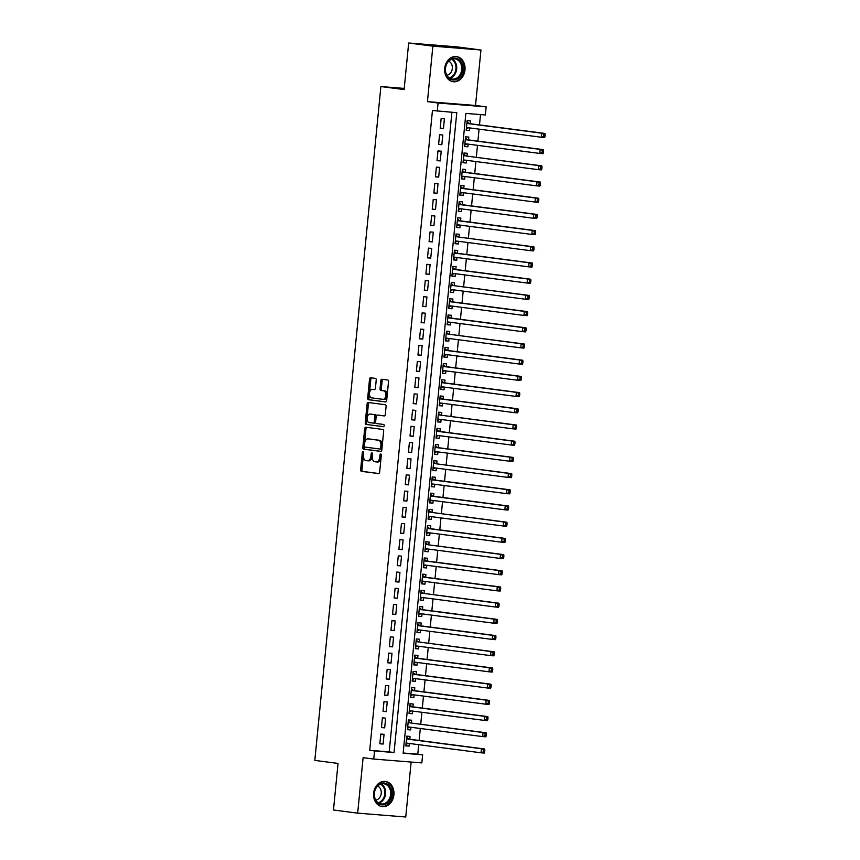 <?xml version="1.0" encoding="UTF-8"?>
<svg xmlns="http://www.w3.org/2000/svg" width="860" height="860" viewBox="0 0 860 860"><rect width="100%" height="100%" fill="white"/><g stroke="black" fill="none" stroke-linecap="round" stroke-linejoin="round"><path stroke-width="1.29" d="M363.081 451.704A1.118 0.666 -85.4 0 0 362.307 452.736L360.652 469.625A1.602 0.957 -85.4 0 0 361.447 471.344L378.55 473.57A1.602 0.957 -85.4 0 0 378.583 473.57A1.602 0.957 -85.4 0 0 379.658 472.097L381.313 455.209A1.118 0.666 -85.4 0 0 379.98 455.037L379.765 457.219A5.117 3.064 -85.4 0 1 376.315 461.917A5.117 3.064 -85.4 0 1 376.228 461.906L374.799 461.723A5.117 3.064 -85.4 0 1 372.262 456.241L372.477 454.058A1.118 0.666 -85.4 0 0 371.144 453.887L370.929 456.069A5.117 3.064 -85.4 0 1 367.489 460.767A5.117 3.064 -85.4 0 1 367.392 460.756L365.973 460.573A5.117 3.064 -85.4 0 1 363.425 455.09L363.64 452.908A1.118 0.666 -85.4 0 0 363.081 451.704M363.651 452.607A1.118 0.666 -85.4 0 0 363.608 452.833L361.952 469.732A1.602 0.957 -85.4 0 0 362.748 471.441L378.819 473.537M381.313 454.908A1.118 0.666 -85.4 0 0 381.281 455.133L381.066 457.327L379.765 457.219M372.488 453.757A1.118 0.666 -85.4 0 0 372.444 453.983L372.229 456.176L370.929 456.069M444.717 68.327A12.696 10.159 97.4 0 0 453.209 81.732A12.696 10.159 97.4 0 0 464.981 69.95A12.696 10.159 97.4 0 0 456.488 56.545A12.696 10.159 97.4 0 0 444.717 68.327M373.638 793.199A12.696 10.159 97.4 0 0 382.13 806.605A12.696 10.159 97.4 0 0 393.912 794.823A12.696 10.159 97.4 0 0 385.409 781.428A12.696 10.159 97.4 0 0 373.638 793.199M376.218 380.109A1.602 0.957 -85.4 0 0 375.422 378.389L370.628 377.766A1.602 0.957 -85.4 0 0 370.596 377.766A1.602 0.957 -85.4 0 0 369.52 379.238L367.682 397.997A1.602 0.957 -85.4 0 0 368.478 399.706L385.57 401.942A1.602 0.957 -85.4 0 0 385.602 401.942A1.602 0.957 -85.4 0 0 386.677 400.47L388.516 381.711A1.602 0.957 -85.4 0 0 387.72 379.991L381.926 379.238A1.602 0.957 -85.4 0 0 381.904 379.238A1.602 0.957 -85.4 0 0 380.819 380.711L380.034 388.741A1.602 0.957 -85.4 0 0 380.829 390.451L383.7 390.827A4.279 2.558 -85.4 0 1 385.839 395.342A4.279 2.558 -85.4 0 1 382.947 399.341A4.279 2.558 -85.4 0 1 382.872 399.33L371.617 397.868A4.279 2.558 -85.4 0 1 369.477 393.342A4.279 2.558 -85.4 0 1 372.369 389.354A4.279 2.558 -85.4 0 1 372.444 389.354L374.326 389.601A1.602 0.957 -85.4 0 0 374.347 389.601A1.602 0.957 -85.4 0 0 375.433 388.139L376.218 380.109M437.288 111.112L438.084 103.017L486.158 106.866L485.362 114.971L465.873 113.402L403.136 753.242L422.625 754.811L421.841 762.906L373.756 759.058L374.551 750.952L394.041 752.521L456.778 112.681L432.451 110.489L369.714 750.328L374.551 750.952M373.756 759.058L363.113 757.671L357.674 813.151L333.476 810.002L338.034 763.422L314.814 760.401L380.883 86.548L404.114 89.569L408.672 43L432.87 46.15L427.431 101.63L438.084 103.017M365.779 427.216A1.602 0.957 -85.4 0 0 365.747 427.216A1.602 0.957 -85.4 0 0 364.672 428.688L362.834 447.447A1.602 0.957 -85.4 0 0 363.629 449.156L380.722 451.382A1.602 0.957 -85.4 0 0 380.754 451.392A1.602 0.957 -85.4 0 0 381.829 449.92L383.667 431.161A1.602 0.957 -85.4 0 0 382.872 429.441L365.779 427.216M365.253 422.722L367.091 403.963A1.602 0.957 -85.4 0 1 368.177 402.491A1.602 0.957 -85.4 0 0 368.177 402.491L385.301 404.716A1.602 0.957 -85.4 0 1 386.097 406.436L385.312 414.466A1.602 0.957 -85.4 0 1 384.226 415.928A1.602 0.957 -85.4 0 0 384.226 415.928L377.271 415.025A1.602 0.957 -85.4 0 0 377.239 415.025A1.602 0.957 -85.4 0 0 376.164 416.487L375.637 421.819A1.602 0.957 -85.4 0 0 376.433 423.529L383.657 424.474A1.118 0.666 -85.4 0 1 383.452 426.7A1.118 0.666 -85.4 0 0 383.452 426.7L366.048 424.431A1.602 0.957 -85.4 0 1 365.253 422.722L366.553 422.83L368.392 404.06L367.091 403.963M408.672 43L456.757 46.848L480.955 49.998L432.87 46.15M357.674 813.151L405.748 817L411.134 762.046M469.7 127.914L469.442 130.591L466.206 130.172M470.108 123.711L470.388 120.873L467.141 120.615L466.185 130.333L469.442 130.591M468.109 144.114L467.851 146.791L464.615 146.372M468.528 139.9L468.808 137.073L465.55 136.815L464.604 146.533L467.851 146.791M466.529 160.315L466.26 162.992L463.024 162.572M466.937 156.101L467.216 153.274L463.97 153.005L463.013 162.723L466.26 162.992M464.938 176.515L464.669 179.192L461.444 178.762M465.346 172.301L465.625 169.463L462.379 169.205L461.422 178.923L464.669 179.192M463.346 192.715L463.088 195.381L459.853 194.962M463.766 188.501L464.034 185.663L460.788 185.405L459.842 195.123L463.088 195.381M461.755 208.905L461.498 211.581L458.262 211.162M462.175 204.701L462.454 201.863L459.197 201.605L458.251 211.323L461.498 211.581M460.175 225.105L459.906 227.782L456.671 227.362M460.584 220.902L460.863 218.064L457.617 217.806L456.66 227.524L459.906 227.782M458.584 241.305L458.315 243.982L455.09 243.563M458.993 237.091L459.272 234.264L456.026 234.006L455.069 243.724L458.315 243.982M456.993 257.505L456.735 260.182L453.5 259.763M457.412 253.291L457.681 250.464L454.435 250.196L453.489 259.913L456.735 260.182M455.402 273.706L455.144 276.382L451.909 275.952M455.821 269.492L456.101 266.654L452.844 266.396L451.898 276.114L455.144 276.382M453.822 289.906L453.553 292.572L450.317 292.153M454.231 285.692L454.51 282.854L451.263 282.596L450.307 292.314L453.553 292.572M452.231 306.096L451.962 308.772L448.737 308.353M452.639 301.892L452.919 299.054L449.673 298.796L448.716 308.514L451.962 308.772M450.64 322.296L450.382 324.973L447.146 324.553M451.059 318.092L451.328 315.254L448.081 314.996L447.135 324.714L450.382 324.973M449.049 338.496L448.791 341.173L445.555 340.754M449.468 334.282L449.748 331.455L446.49 331.197L445.544 340.915L448.791 341.173M447.469 354.696L447.2 357.373L443.975 356.954M447.877 350.482L448.157 347.655L444.91 347.386L443.954 357.104L447.2 357.373M445.878 370.896L445.62 373.573L442.384 373.143M446.286 366.683L446.566 363.844L443.319 363.587L442.362 373.304L445.62 373.573M444.287 387.097L444.029 389.763L440.793 389.344M444.706 382.883L444.975 380.045L441.728 379.787L440.782 389.505L444.029 389.763M442.696 403.286L442.438 405.963L439.202 405.544M443.115 399.083L443.394 396.245L440.137 395.987L439.191 405.705L442.438 405.963M441.115 419.487L440.847 422.163L437.622 421.744M441.524 415.283L441.803 412.445L438.557 412.187L437.6 421.905L440.847 422.163M439.524 435.687L439.267 438.363L436.031 437.944M439.933 431.473L440.212 428.645L436.966 428.387L436.009 438.106L439.267 438.363M437.933 451.887L437.675 454.564L434.44 454.144M438.353 447.673L438.621 444.846L435.375 444.577L434.429 454.295L437.675 454.564M436.342 468.087L436.084 470.764L432.849 470.334M436.762 463.873L437.041 461.035L433.784 460.777L432.838 470.495L436.084 470.764M434.762 484.287L434.493 486.954L431.269 486.534M435.171 480.073L435.45 477.236L432.204 476.977L431.247 486.695L434.493 486.954M433.171 500.477L432.913 503.154L429.677 502.735M433.58 496.274L433.859 493.436L430.613 493.178L429.656 502.896L432.913 503.154M431.58 516.677L431.322 519.354L428.087 518.935M432 512.474L432.268 509.636L429.022 509.378L428.076 519.096L431.322 519.354M429.989 532.877L429.731 535.554L426.495 535.135M430.409 528.663L430.688 525.836L427.431 525.578L426.485 535.296L429.731 535.554M428.409 549.078L428.14 551.755L424.915 551.335M428.817 544.864L429.097 542.037L425.85 541.768L424.894 551.486L428.14 551.755M426.818 565.278L426.56 567.955L423.324 567.525M427.226 561.064L427.506 558.226L424.26 557.968L423.303 567.686L426.56 567.955M425.227 581.478L424.969 584.144L421.733 583.725M425.646 577.264L425.915 574.426L422.668 574.168L421.722 583.886L424.969 584.144M423.636 597.668L423.378 600.345L420.142 599.925M424.055 593.464L424.335 590.626L421.077 590.368L420.131 600.087L423.378 600.345M422.056 613.868L421.787 616.545L418.562 616.125M422.464 609.665L422.744 606.827L419.497 606.569L418.54 616.287L421.787 616.545M420.465 630.068L420.207 632.745L416.971 632.326M420.873 625.854L421.153 623.027L417.906 622.769L416.95 632.487L420.207 632.745M418.874 646.268L418.616 648.945L415.38 648.526M419.293 642.054L419.562 639.227L416.315 638.958L415.369 648.676L418.616 648.945M417.283 662.469L417.025 665.145L413.789 664.716M417.702 658.255L417.981 655.417L414.735 655.159L413.778 664.877L417.025 665.145M415.702 678.669L415.434 681.335L412.209 680.916M416.111 674.455L416.39 671.617L413.144 671.359L412.187 681.077L415.434 681.335M414.112 694.858L413.853 697.535L410.618 697.116M414.52 690.655L414.8 687.817L411.553 687.559L410.596 697.277L413.853 697.535M412.52 711.059L412.262 713.736L409.027 713.316M412.94 706.855L413.208 704.017L409.962 703.759L409.016 713.477L412.262 713.736M410.929 727.259L410.671 729.936L407.436 729.516M411.349 723.045L411.628 720.218L408.382 719.96L407.425 729.678L410.671 729.936M380.797 734.074L379.84 743.792L383.098 744.05L384.044 734.332L380.797 734.074M382.388 717.874L381.431 727.592L384.678 727.85L385.635 718.132L382.388 717.874M383.979 701.674L383.022 711.392L386.269 711.65L387.226 701.932L383.979 701.674M385.56 685.474L384.613 695.192L387.86 695.45L388.817 685.732L385.56 685.474M387.15 669.274L386.194 678.991L389.451 679.26L390.397 669.542L387.15 669.274M388.741 653.073L387.785 662.802L391.031 663.06L391.988 653.342L388.741 653.073M390.332 636.884L389.376 646.602L392.622 646.86L393.579 637.142L390.332 636.884M391.913 620.683L390.967 630.401L394.213 630.659L395.17 620.942L391.913 620.683M393.504 604.483L392.547 614.201L395.804 614.459L396.75 604.741L393.504 604.483M395.095 588.283L394.138 598.001L397.385 598.259L398.341 588.541L395.095 588.283M396.686 572.083L395.729 581.801L398.975 582.07L399.932 572.351L396.686 572.083M398.266 555.883L397.32 565.611L400.566 565.869L401.523 556.151L398.266 555.883M399.857 539.693L398.9 549.411L402.158 549.669L403.103 539.951L399.857 539.693M401.448 523.493L400.491 533.211L403.738 533.469L404.694 523.751L401.448 523.493M403.039 507.292L402.082 517.01L405.329 517.269L406.285 507.55L403.039 507.292M404.619 491.092L403.673 500.81L406.92 501.068L407.877 491.35L404.619 491.092M406.21 474.892L405.254 484.61L408.511 484.879L409.457 475.161L406.21 474.892M407.801 458.692L406.844 468.421L410.091 468.678L411.048 458.96L407.801 458.692M409.392 442.502L408.435 452.22L411.682 452.478L412.639 442.76L409.392 442.502M410.972 426.302L410.026 436.02L413.273 436.278L414.23 426.56L410.972 426.302M412.563 410.102L411.607 419.82L414.864 420.078L415.81 410.36L412.563 410.102M414.154 393.901L413.198 403.619L416.444 403.877L417.401 394.16L414.154 393.901M415.745 377.701L414.789 387.419L418.035 387.688L418.992 377.97L415.745 377.701M417.326 361.501L416.38 371.23L419.626 371.488L420.583 361.77L417.326 361.501M418.917 345.312L417.96 355.029L421.217 355.287L422.163 345.569L418.917 345.312M420.508 329.111L419.551 338.829L422.798 339.087L423.754 329.369L420.508 329.111M422.099 312.911L421.142 322.629L424.388 322.887L425.345 313.169L422.099 312.911M423.679 296.711L422.733 306.429L425.979 306.687L426.925 296.969L423.679 296.711M425.27 280.51L424.313 290.228L427.57 290.497L428.517 280.779L425.27 280.51M426.861 264.31L425.904 274.039L429.151 274.297L430.108 264.579L426.861 264.31M428.452 248.121L427.495 257.839L430.742 258.097L431.698 248.379L428.452 248.121M430.032 231.921L429.086 241.638L432.333 241.897L433.279 232.178L430.032 231.921M431.623 215.72L430.666 225.438L433.924 225.696L434.87 215.978L431.623 215.72M433.214 199.52L432.257 209.238L435.504 209.496L436.461 199.778L433.214 199.52M434.805 183.32L433.848 193.038L437.095 193.306L438.052 183.588L434.805 183.32M436.385 167.13L435.44 176.848L438.686 177.106L439.632 167.388L436.385 167.13M437.976 150.93L437.02 160.648L440.277 160.906L441.223 151.188L437.976 150.93M439.567 134.73L438.611 144.448L441.857 144.706L442.814 134.988L439.567 134.73M369.714 750.328L389.204 751.887L451.919 112.284M443.448 128.506L444.405 118.787L441.148 118.529L440.202 128.248L443.448 128.506L440.212 128.086M403.157 753.005L417.788 754.177L418.723 744.685M419.132 740.471L420.314 728.484M420.723 724.27L421.894 712.284M422.314 708.07L423.486 696.084M423.905 691.87L425.077 679.884M425.485 675.68L426.667 663.683M427.076 659.48L428.248 647.494M428.667 643.28L429.839 631.294M430.258 627.08L431.43 615.093M431.838 610.88L433.021 598.893M433.429 594.679L434.601 582.693M435.02 578.49L436.192 566.493M436.6 562.289L437.783 550.303M438.191 546.089L439.374 534.103M439.783 529.889L440.954 517.903M441.373 513.689L442.545 501.702M442.954 497.488L444.136 485.502M444.545 481.299L445.727 469.302M446.136 465.099L447.308 453.112M447.727 448.898L448.898 436.912M449.307 432.698L450.489 420.712M450.898 416.498L452.081 404.512M452.489 400.298L453.661 388.312M454.08 384.108L455.252 372.111M455.66 367.908L456.843 355.922M457.251 351.708L458.434 339.721M458.842 335.507L460.014 323.521M460.433 319.307L461.605 307.321M462.013 303.107L463.196 291.121M463.604 286.917L464.787 274.921M465.195 270.717L466.367 258.731M466.786 254.517L467.958 242.531M468.367 238.317L469.549 226.33M469.958 222.117L471.14 210.13M471.549 205.916L472.721 193.93M473.14 189.727L474.312 177.73M474.72 173.526L475.902 161.54M476.311 157.326L477.483 145.34M477.902 141.126L479.074 129.14M479.493 124.926L480.503 114.573M409.758 739.245L410.037 736.418L406.791 736.149L405.834 745.867L409.081 746.136L409.349 743.459M404.221 88.419L380.883 86.548M427.431 101.63L475.515 105.479L480.955 49.998M475.515 105.479L486.158 106.866M417.788 754.177L422.625 754.811M389.204 751.887L394.041 752.521M409.081 746.136L405.856 745.717M383.098 744.05L379.862 743.631M384.678 727.85L381.453 727.431M386.269 711.65L383.033 711.231M387.86 695.45L384.624 695.03M389.451 679.26L386.215 678.83M391.031 663.06L387.806 662.641M392.622 646.86L389.387 646.441M394.213 630.659L390.977 630.24M395.804 614.459L392.568 614.04M397.385 598.259L394.16 597.84M398.975 582.07L395.74 581.639M400.566 565.869L397.331 565.45M402.158 549.669L398.922 549.25M403.738 533.469L400.513 533.049M405.329 517.269L402.093 516.849M406.92 501.068L403.684 500.649M408.511 484.879L405.275 484.449M410.091 468.678L406.866 468.259M411.682 452.478L408.446 452.059M413.273 436.278L410.037 435.859M414.864 420.078L411.628 419.659M416.444 403.877L413.219 403.458M418.035 387.688L414.8 387.258M419.626 371.488L416.39 371.068M421.217 355.287L417.981 354.868M422.798 339.087L419.572 338.668M424.388 322.887L421.153 322.468M425.979 306.687L422.744 306.267M427.57 290.497L424.335 290.067M429.151 274.297L425.926 273.878M430.742 258.097L427.506 257.677M432.333 241.897L429.097 241.477M433.924 225.696L430.688 225.277M435.504 209.496L432.279 209.077M437.095 193.306L433.859 192.876M438.686 177.106L435.45 176.687M440.277 160.906L437.041 160.487M441.857 144.706L438.632 144.286M367.575 460.777L368.693 460.863A5.117 3.064 -85.4 0 0 368.779 460.874A5.117 3.064 -85.4 0 0 372.229 456.176M376.411 461.927L377.529 462.013A5.117 3.064 -85.4 0 0 377.615 462.024A5.117 3.064 -85.4 0 0 381.066 457.327M366.801 427.356A1.602 0.957 -85.4 0 0 365.973 428.785L364.135 447.555A1.602 0.957 -85.4 0 0 364.919 449.264L381.002 451.36M364.328 445.867A1.118 0.666 -85.4 0 0 364.887 447.071L379.894 449.027A1.118 0.666 -85.4 0 0 380.668 447.995L380.894 445.695A5.117 3.064 -85.4 0 0 378.357 440.212L368.101 438.869A5.117 3.064 -85.4 0 0 368.005 438.858A5.117 3.064 -85.4 0 0 364.554 443.566L364.328 445.867M379.937 449.027L381.195 449.124A1.118 0.666 -85.4 0 0 381.969 448.103L380.668 447.995M369.219 438.965A5.117 3.064 -85.4 0 1 369.305 438.965A5.117 3.064 -85.4 0 1 369.392 438.976L379.658 440.309A5.117 3.064 -85.4 0 1 382.195 445.792L381.969 448.103M369.23 402.63A1.602 0.957 -85.4 0 0 368.392 404.06M384.474 415.896L378.561 415.133A1.602 0.957 -85.4 0 0 378.54 415.122A1.602 0.957 -85.4 0 0 378.507 415.122M383.667 426.667L366.048 424.431M370.069 414.09A4.279 2.558 -85.4 0 0 369.993 414.079A4.279 2.558 -85.4 0 0 367.102 418.078A4.279 2.558 -85.4 0 0 369.23 422.593L373.197 423.109A1.602 0.957 -85.4 0 0 373.229 423.12A1.602 0.957 -85.4 0 0 374.304 421.647L374.831 416.315A1.602 0.957 -85.4 0 0 374.035 414.606L371.369 414.197A4.279 2.558 -85.4 0 0 371.294 414.187A4.279 2.558 -85.4 0 0 371.219 414.176M374.53 423.217L374.498 423.217A1.602 0.957 -85.4 0 0 374.53 423.217A1.602 0.957 -85.4 0 0 375.605 421.755L374.304 421.647M371.369 414.197L375.336 414.713A1.602 0.957 -85.4 0 1 376.132 416.423L375.605 421.755M366.553 422.83A1.602 0.957 -85.4 0 0 367.349 424.539M373.595 389.451A4.279 2.558 -85.4 0 1 373.67 389.451A4.279 2.558 -85.4 0 1 373.745 389.462L374.594 389.569M383.022 399.341L384.173 399.438A4.279 2.558 -85.4 0 0 384.248 399.438A4.279 2.558 -85.4 0 0 387.129 395.45A4.279 2.558 -85.4 0 0 385 390.924L383.7 390.827M382.958 379.378A1.602 0.957 -85.4 0 0 382.119 380.808L381.335 388.838A1.602 0.957 -85.4 0 0 382.13 390.558L385 390.924M371.649 377.906A1.602 0.957 -85.4 0 0 370.821 379.335L368.983 398.105A1.602 0.957 -85.4 0 0 369.768 399.814L385.85 401.91M406.113 743.04L481.03 752.79L481.417 748.737L484.674 749.006L408.984 739.149A1.623 0.978 94.6 0 1 408.64 738.987L406.673 737.299M405.985 744.405L408.145 743.298M483.535 750.199L483.374 751.823L484.674 751.919L484.836 750.307L481.417 748.737L406.511 738.987M484.674 751.919L484.277 753.048L481.03 752.79L483.374 751.823M484.674 749.006L484.836 750.307M391.773 794.618A10.986 8.793 -82.6 0 1 381.926 804.852A10.986 8.793 -82.6 0 1 374.229 793.21A10.986 8.793 -82.6 0 1 384.076 782.976A10.986 8.793 -82.6 0 1 391.773 794.618M374.39 793.199A10.18 8.149 97.4 0 0 381.206 803.939A10.18 8.149 97.4 0 0 390.633 794.5A10.18 8.149 97.4 0 0 383.829 783.761A10.18 8.149 97.4 0 0 374.39 793.199M375.798 800.101A7.245 5.794 97.4 0 0 381.238 793.393A7.245 5.794 97.4 0 0 377.615 786.083M380.926 806.357A12.62 10.094 97.4 0 0 381.367 806.422A12.62 10.094 97.4 0 0 393.074 794.726A12.62 10.094 97.4 0 0 384.624 781.407A12.62 10.094 97.4 0 0 384.173 781.353M457.531 78.851A10.986 8.793 -82.6 0 1 445.942 73.895A10.986 8.793 -82.6 0 1 450.618 59.211A10.986 8.793 -82.6 0 1 462.207 64.177A10.986 8.793 -82.6 0 1 457.531 78.851M450.393 59.877A10.18 8.149 97.4 0 0 445.469 70.767A10.18 8.149 97.4 0 0 452.274 79.066A10.18 8.149 97.4 0 0 456.789 78.067A10.18 8.149 97.4 0 0 461.712 67.177A10.18 8.149 97.4 0 0 454.908 58.878A10.18 8.149 97.4 0 0 450.393 59.877M446.867 75.228A7.245 5.794 97.4 0 0 448.802 74.53A7.245 5.794 97.4 0 0 452.349 67.564A7.245 5.794 97.4 0 0 448.694 61.2M451.994 81.474A12.62 10.094 97.4 0 0 452.446 81.549A12.62 10.094 97.4 0 0 458.047 80.313A12.62 10.094 97.4 0 0 464.142 66.811A12.62 10.094 97.4 0 0 455.703 56.523A12.62 10.094 97.4 0 0 455.252 56.48M407.704 726.84L482.611 736.59L483.008 732.548L486.255 732.806L410.575 722.948A1.623 0.978 94.6 0 1 410.22 722.787L408.263 721.099M407.565 728.205L409.736 727.108M485.126 733.999L484.965 735.622L486.265 735.719L486.427 734.107L483.008 732.548L410.575 722.948M486.265 735.719L485.857 736.848L482.611 736.59L484.965 735.622M486.255 732.806L486.427 734.107M409.285 710.639L484.202 720.39L484.599 716.348L487.846 716.606L412.166 706.748A1.623 0.978 94.6 0 1 411.811 706.587L409.854 704.899M409.156 712.005L411.327 710.908M486.717 717.799L486.556 719.422L487.856 719.53L488.007 717.907L484.599 716.348L409.683 706.587M487.856 719.53L487.448 720.659L484.202 720.39L486.556 719.422M487.846 716.606L488.007 717.907M410.876 694.439L485.792 704.2L486.19 700.147L489.437 700.405L413.746 690.548A1.623 0.978 94.6 0 1 413.402 690.386L411.445 688.699M410.747 695.815L412.908 694.708M488.297 701.599L488.147 703.222L489.437 703.329L489.598 701.706L486.19 700.147L411.273 690.397M489.437 703.329L489.039 704.458L485.792 704.2L488.147 703.222M489.437 700.405L489.598 701.706M412.467 678.239L487.383 688L487.77 683.947L491.028 684.205L415.337 674.358A1.623 0.978 94.6 0 1 414.993 674.186L413.026 672.509M412.327 679.615L414.498 678.508M489.888 685.409L489.727 687.022L491.028 687.129L491.189 685.506L487.77 683.947L412.864 674.197M491.028 687.129L490.63 688.258L487.383 688L489.727 687.022M491.028 684.205L491.189 685.506M414.058 662.049L488.964 671.8L489.362 667.747L492.608 668.005L416.928 658.158A1.623 0.978 94.6 0 1 416.573 657.986L414.617 656.309M413.918 663.415L416.089 662.308M491.479 669.209L491.318 670.821L492.619 670.929L492.78 669.306L489.362 667.747L414.456 657.997M492.619 670.929L492.21 672.058L488.964 671.8L491.318 670.821M492.608 668.005L492.78 669.306M415.638 645.849L490.555 655.6L490.952 651.547L494.199 651.816L418.519 641.958A1.623 0.978 94.6 0 1 418.164 641.796L416.208 640.109M415.509 647.214L417.68 646.107M493.07 653.009L492.909 654.632L494.21 654.729L494.36 653.116L490.952 651.547L418.519 641.958M494.21 654.729L493.801 655.857L490.555 655.6L492.909 654.632M494.199 651.816L494.36 653.116M417.229 629.649L492.146 639.399L492.543 635.357L495.79 635.615L420.099 625.758A1.623 0.978 94.6 0 1 419.755 625.596L417.799 623.909M417.1 631.014L419.261 629.918M494.65 636.808L494.5 638.432L495.79 638.529L495.951 636.916L492.543 635.357L417.627 625.596M495.79 638.529L495.392 639.657L492.146 639.399L494.5 638.432M495.79 635.615L495.951 636.916M418.82 613.449L493.726 623.199L494.124 619.157L497.381 619.415L421.69 609.557A1.623 0.978 94.6 0 1 421.346 609.396L419.379 607.708M418.68 614.814L420.852 613.717M496.241 620.608L496.08 622.231L497.381 622.339L497.542 620.716L494.124 619.157L419.218 609.396M497.381 622.339L496.983 623.468L493.726 623.199L496.08 622.231M497.381 619.415L497.542 620.716M420.411 597.249L495.317 607.009L495.715 602.957L498.961 603.215L423.281 593.357A1.623 0.978 94.6 0 1 422.926 593.196L420.97 591.508M420.271 598.625L422.443 597.517M497.832 604.408L497.671 606.031L498.972 606.139L499.133 604.515L495.715 602.957L423.281 593.357M498.972 606.139L498.563 607.267L495.317 607.009L497.671 606.031M498.961 603.215L499.133 604.515M421.991 581.048L496.908 590.809L497.306 586.757L500.552 587.014L424.872 577.167A1.623 0.978 94.6 0 1 424.517 576.995L422.561 575.318M421.862 582.424L424.034 581.317M499.423 588.218L499.262 589.831L500.563 589.938L500.713 588.315L497.306 586.757L422.389 577.006M500.563 589.938L500.154 591.067L496.908 590.809L499.262 589.831M500.552 587.014L500.713 588.315M423.582 564.859L498.499 574.609L498.897 570.556L502.143 570.814L426.452 560.967A1.623 0.978 94.6 0 1 426.108 560.795L424.152 559.118M423.453 566.224L425.614 565.117M501.004 572.018L500.853 573.631L502.143 573.738L502.304 572.115L498.897 570.556L423.98 560.806M502.143 573.738L501.745 574.867L498.499 574.609L500.853 573.631M502.143 570.814L502.304 572.115M425.173 548.659L500.079 558.409L500.477 554.356L503.734 554.625L428.043 544.767A1.623 0.978 94.6 0 1 427.7 544.606L425.732 542.918M425.034 550.024L427.205 548.916M502.595 555.818L502.433 557.441L503.734 557.538L503.895 555.925L500.477 554.356L428.043 544.767M503.734 557.538L503.337 558.667L500.079 558.409L502.433 557.441M503.734 554.625L503.895 555.925M426.764 532.458L501.67 542.208L502.068 538.166L505.315 538.424L429.635 528.567A1.623 0.978 94.6 0 1 429.28 528.405L427.323 526.718M426.625 533.823L428.796 532.727M504.186 539.618L504.024 541.241L505.325 541.338L505.487 539.725L502.068 538.166L427.162 528.405M505.325 541.338L504.917 542.466L501.67 542.208L504.024 541.241M505.315 538.424L505.487 539.725M428.344 516.258L503.261 526.008L503.659 521.966L506.906 522.224L431.225 512.366A1.623 0.978 94.6 0 1 430.871 512.205L428.914 510.517M428.215 517.623L430.387 516.527M505.777 523.417L505.615 525.041L506.916 525.148L507.067 523.525L503.659 521.966L431.225 512.366M506.916 525.148L506.508 526.277L503.261 526.008L505.615 525.041M506.906 522.224L507.067 523.525M429.935 500.058L504.852 509.819L505.25 505.766L508.496 506.024L432.806 496.166A1.623 0.978 94.6 0 1 432.462 496.005L430.505 494.317M429.806 501.434L431.967 500.327M507.357 507.217L507.206 508.84L508.496 508.948L508.658 507.325L505.25 505.766L430.333 496.016M508.496 508.948L508.099 510.077L504.852 509.819L507.206 508.84M508.496 506.024L508.658 507.325M431.526 483.858L506.433 493.618L506.83 489.566L510.087 489.824L434.397 479.977A1.623 0.978 94.6 0 1 434.053 479.805L432.085 478.128M431.387 485.233L433.558 484.126M508.948 491.028L508.787 492.64L510.087 492.748L510.249 491.125L506.83 489.566L431.924 479.815M510.087 492.748L509.69 493.877L506.433 493.618L508.787 492.64M510.087 489.824L510.249 491.125M433.117 467.668L508.023 477.418L508.421 473.365L511.668 473.623L435.988 463.776A1.623 0.978 94.6 0 1 435.633 463.604L433.676 461.927M432.978 469.033L435.149 467.926M510.539 474.827L510.378 476.44L511.678 476.548L511.84 474.924L508.421 473.365L435.988 463.776M511.678 476.548L511.27 477.676L508.023 477.418L510.378 476.44M511.668 473.623L511.84 474.924M434.698 451.468L509.614 461.218L510.012 457.165L513.259 457.434L437.579 447.576A1.623 0.978 94.6 0 1 437.224 447.415L435.267 445.727M434.569 452.833L436.74 451.726M512.13 458.627L511.969 460.25L513.269 460.347L513.42 458.735L510.012 457.165L435.096 447.415M513.269 460.347L512.861 461.476L509.614 461.218L511.969 460.25M513.259 457.434L513.42 458.735M436.289 435.267L511.206 445.018L511.603 440.976L514.85 441.234L439.159 431.376A1.623 0.978 94.6 0 1 438.815 431.215L436.858 429.527M436.16 436.633L438.32 435.536M513.71 442.427L513.549 444.05L514.85 444.147L515.011 442.535L511.603 440.976L436.687 431.215M514.85 444.147L514.452 445.276L511.206 445.018L513.549 444.05M514.85 441.234L515.011 442.535M437.88 419.067L512.786 428.817L513.183 424.775L516.441 425.034L440.75 415.176A1.623 0.978 94.6 0 1 440.395 415.014L438.439 413.327M437.74 420.433L439.911 419.336M515.301 426.227L515.14 427.85L516.441 427.957L516.602 426.334L513.183 424.775L440.75 415.176M516.441 427.957L516.043 429.086L512.786 428.817L515.14 427.85M516.441 425.034L516.602 426.334M439.471 402.867L514.377 412.628L514.774 408.575L518.021 408.833L442.341 398.975A1.623 0.978 94.6 0 1 441.986 398.814L440.03 397.127M439.331 404.243L441.502 403.136M516.892 410.026L516.731 411.65L518.032 411.757L518.193 410.134L514.774 408.575L439.868 398.825M518.032 411.757L517.623 412.886L514.377 412.628L516.731 411.65M518.021 408.833L518.193 410.134M441.051 386.667L515.968 396.428L516.365 392.375L519.612 392.633L443.932 382.786A1.623 0.978 94.6 0 1 443.577 382.614L441.621 380.937M440.922 388.043L443.094 386.935M518.483 393.837L518.322 395.45L519.623 395.557L519.773 393.934L516.365 392.375L441.449 382.625M519.623 395.557L519.214 396.686L515.968 396.428L518.322 395.45M519.612 392.633L519.773 393.934M442.642 370.477L517.559 380.227L517.957 376.175L521.203 376.433L445.512 366.586A1.623 0.978 94.6 0 1 445.168 366.414L443.212 364.737M442.513 371.842L444.674 370.735M520.063 377.637L519.902 379.249L521.203 379.357L521.364 377.733L517.957 376.175L443.04 366.425M521.203 379.357L520.805 380.486L517.559 380.227L519.902 379.249M521.203 376.433L521.364 377.733M444.233 354.277L519.139 364.027L519.537 359.974L522.794 360.243L447.103 350.385A1.623 0.978 94.6 0 1 446.748 350.224L444.792 348.536M444.093 355.642L446.265 354.535M521.654 361.437L521.493 363.06L522.794 363.156L522.955 361.544L519.537 359.974L444.631 350.224M522.794 363.156L522.396 364.285L519.139 364.027L521.493 363.06M522.794 360.243L522.955 361.544M445.824 338.077L520.73 347.827L521.128 343.785L524.374 344.043L448.694 334.185A1.623 0.978 94.6 0 1 448.339 334.024L446.383 332.336M445.684 339.442L447.856 338.346M523.245 345.236L523.084 346.86L524.385 346.956L524.546 345.344L521.128 343.785L448.694 334.185M524.385 346.956L523.976 348.085L520.73 347.827L523.084 346.86M524.374 344.043L524.546 345.344M447.404 321.877L522.321 331.627L522.719 327.585L525.965 327.843L450.285 317.985A1.623 0.978 94.6 0 1 449.93 317.824L447.974 316.136M447.275 323.242L449.436 322.145M524.826 329.036L524.675 330.659L525.976 330.767L526.126 329.144L522.719 327.585L447.802 317.824M525.976 330.767L525.567 331.895L522.321 331.627L524.675 330.659M525.965 327.843L526.126 329.144M448.995 305.676L523.912 315.437L524.31 311.385L527.556 311.642L451.865 301.785A1.623 0.978 94.6 0 1 451.521 301.623L449.554 299.936M448.866 307.052L451.027 305.945M526.417 312.836L526.255 314.459L527.556 314.567L527.717 312.943L524.31 311.385L449.393 301.634M527.556 314.567L527.159 315.695L523.912 315.437L526.255 314.459M527.556 311.642L527.717 312.943M450.586 289.476L525.492 299.237L525.89 295.184L529.147 295.442L453.456 285.595A1.623 0.978 94.6 0 1 453.102 285.423L451.145 283.746M450.446 290.852L452.618 289.745M528.008 296.646L527.846 298.259L529.147 298.366L529.308 296.743L525.89 295.184L453.456 285.595M529.147 298.366L528.75 299.495L525.492 299.237L527.846 298.259M529.147 295.442L529.308 296.743M452.177 273.286L527.083 283.037L527.481 278.984L530.727 279.242L455.048 269.395A1.623 0.978 94.6 0 1 454.693 269.223L452.736 267.546M452.037 274.652L454.209 273.544M529.599 280.446L529.438 282.058L530.738 282.166L530.899 280.543L527.481 278.984L452.575 269.234M530.738 282.166L530.33 283.295L527.083 283.037L529.438 282.058M530.727 279.242L530.899 280.543M453.757 257.086L528.674 266.837L529.072 262.784L532.318 263.052L456.628 253.195A1.623 0.978 94.6 0 1 456.284 253.033L454.327 251.346M453.628 258.451L455.789 257.344M531.179 264.246L531.029 265.869L532.329 265.966L532.48 264.353L529.072 262.784L454.155 253.033M532.329 265.966L531.921 267.094L528.674 266.837L531.029 265.869M532.318 263.052L532.48 264.353M455.348 240.886L530.265 250.636L530.663 246.594L533.909 246.852L458.219 236.994A1.623 0.978 94.6 0 1 457.875 236.833L455.908 235.145M455.219 242.251L457.38 241.155M532.77 248.046L532.609 249.669L533.909 249.766L534.071 248.153L530.663 246.594L458.219 236.994M533.909 249.766L533.512 250.894L530.265 250.636L532.609 249.669M533.909 246.852L534.071 248.153M456.94 224.686L531.846 234.436L532.243 230.394L535.5 230.652L459.81 220.794A1.623 0.978 94.6 0 1 459.455 220.633L457.498 218.945M456.8 226.051L458.971 224.954M534.361 231.845L534.2 233.469L535.5 233.576L535.662 231.953L532.243 230.394L457.337 220.633M535.5 233.576L535.103 234.705L531.846 234.436L534.2 233.469M535.5 230.652L535.662 231.953M458.531 208.486L533.437 218.246L533.834 214.194L537.081 214.452L461.401 204.594A1.623 0.978 94.6 0 1 461.046 204.433L459.089 202.745M458.391 209.861L460.562 208.754M535.952 215.645L535.791 217.268L537.091 217.376L537.253 215.752L533.834 214.194L458.928 204.444M537.091 217.376L536.683 218.504L533.437 218.246L535.791 217.268M537.081 214.452L537.253 215.752M460.111 192.285L535.027 202.046L535.425 197.994L538.672 198.251L462.981 188.404A1.623 0.978 94.6 0 1 462.637 188.232L460.68 186.555M459.982 193.661L462.142 192.554M537.532 199.455L537.382 201.068L538.683 201.175L538.833 199.552L535.425 197.994L460.508 188.243M538.683 201.175L538.274 202.304L535.027 202.046L537.382 201.068M538.672 198.251L538.833 199.552M461.702 176.096L536.619 185.846L537.016 181.793L540.263 182.051L464.572 172.204A1.623 0.978 94.6 0 1 464.228 172.032L462.261 170.355M461.573 177.461L463.733 176.354M539.123 183.255L538.962 184.868L540.263 184.975L540.424 183.352L537.016 181.793L462.099 172.043M540.263 184.975L539.865 186.104L536.619 185.846L538.962 184.868M540.263 182.051L540.424 183.352M463.293 159.895L538.199 169.646L538.596 165.593L541.854 165.862L466.163 156.004A1.623 0.978 94.6 0 1 465.808 155.843L463.852 154.155M463.153 161.261L465.325 160.153M540.714 167.055L540.553 168.678L541.854 168.775L542.015 167.162L538.596 165.593L466.163 156.004M541.854 168.775L541.456 169.904L538.199 169.646L540.553 168.678M541.854 165.862L542.015 167.162M464.884 143.695L539.79 153.446L540.188 149.403L543.434 149.661L467.754 139.804A1.623 0.978 94.6 0 1 467.399 139.643L465.443 137.955M464.744 145.06L466.915 143.964M542.305 150.855L542.144 152.478L543.445 152.575L543.606 150.962L540.188 149.403L465.281 139.643M543.445 152.575L543.036 153.703L539.79 153.446L542.144 152.478M543.434 149.661L543.606 150.962M466.464 127.495L541.381 137.245L541.779 133.203L545.025 133.461L469.334 123.603A1.623 0.978 94.6 0 1 468.99 123.442L467.034 121.755M466.335 128.86L468.496 127.764M543.885 134.655L543.735 136.278L545.036 136.385L545.186 134.762L541.779 133.203L466.862 123.442M545.036 136.385L544.627 137.514L541.381 137.245L543.735 136.278M545.025 133.461L545.186 134.762M363.608 452.833L362.307 452.736M381.281 455.133L379.98 455.037M372.444 453.983L371.144 453.887M362.748 471.441L361.447 471.344M361.952 469.732L360.652 469.625M364.919 449.264L363.629 449.156M364.135 447.555L362.834 447.447M365.973 428.785L364.672 428.688M382.195 445.792L380.894 445.695M379.658 440.309L378.357 440.212M369.392 438.976L368.101 438.869M376.132 416.423L374.831 416.315M375.336 414.713L374.035 414.606M373.745 389.462L372.444 389.354M382.13 390.558L380.829 390.451M381.335 388.838L380.034 388.741M382.119 380.808L380.819 380.711M369.768 399.814L368.478 399.706M368.983 398.105L367.682 397.997M370.821 379.335L369.52 379.238M407.339 743.201L406.103 743.094M408.984 739.149L406.511 738.955M408.64 738.987L406.533 738.815M381.238 783.933A10.18 8.149 -82.6 0 1 385.592 793.845A10.18 8.149 -82.6 0 1 378.744 803.111M378.163 802.735A9.847 7.88 97.4 0 0 384.85 793.758A9.847 7.88 97.4 0 0 380.582 784.148M452.317 59.06A10.18 8.149 -82.6 0 1 456.724 68.123A10.18 8.149 -82.6 0 1 451.747 77.411A10.18 8.149 -82.6 0 1 449.823 78.228M449.242 77.862A9.847 7.88 97.4 0 0 451.167 77.045A9.847 7.88 97.4 0 0 455.983 68.026A9.847 7.88 97.4 0 0 451.661 59.265M408.919 727.001L407.694 726.904M410.22 722.787L408.113 722.615M410.51 710.801L409.285 710.704M412.166 706.748L409.693 706.554M411.811 706.587L409.704 706.415M412.101 694.601L410.876 694.504M413.746 690.548L411.284 690.354M413.402 690.386L411.295 690.214M413.692 678.4L412.456 678.303M415.337 674.358L412.864 674.154M414.993 674.186L412.875 674.025M415.272 662.2L414.047 662.103M416.928 658.158L414.456 657.954M416.573 657.986L414.466 657.825M416.863 646.01L415.638 645.903M418.164 641.796L416.057 641.625M418.454 629.81L417.229 629.713M420.099 625.758L417.637 625.564M419.755 625.596L417.648 625.424M420.046 613.61L418.809 613.513M421.69 609.557L419.218 609.364M421.346 609.396L419.228 609.224M421.626 597.41L420.4 597.313M422.926 593.196L420.819 593.024M423.217 581.209L421.991 581.113M424.872 577.167L422.4 576.963M424.517 576.995L422.41 576.834M424.808 565.009L423.582 564.913M426.452 560.967L423.98 560.763M426.108 560.795L424.002 560.634M426.399 548.82L425.162 548.712M427.7 544.606L425.582 544.434M427.979 532.619L426.753 532.523M429.635 528.567L427.162 528.373M429.28 528.405L427.173 528.233M429.57 516.419L428.344 516.322M430.871 512.205L428.764 512.033M431.161 500.219L429.935 500.122M432.806 496.166L430.333 495.973M432.462 496.005L430.355 495.833M432.752 484.019L431.516 483.922M434.397 479.977L431.924 479.772M434.053 479.805L431.935 479.643M434.332 467.818L433.107 467.722M435.633 463.604L433.526 463.443M435.923 451.629L434.698 451.521M437.579 447.576L435.106 447.383M437.224 447.415L435.117 447.243M437.514 435.429L436.289 435.332M439.159 431.376L436.687 431.183M438.815 431.215L436.708 431.043M439.105 419.228L437.869 419.132M440.395 415.014L438.288 414.842M440.685 403.028L439.46 402.931M442.341 398.975L439.868 398.782M441.986 398.814L439.879 398.642M442.276 386.828L441.051 386.731M443.932 382.786L441.459 382.582M443.577 382.614L441.47 382.453M443.867 370.628L442.642 370.531M445.512 366.586L443.04 366.381M445.168 366.414L443.061 366.252M445.458 354.438L444.222 354.331M447.103 350.385L444.631 350.192M446.748 350.224L444.642 350.052M447.039 338.238L445.813 338.141M448.339 334.024L446.233 333.852M448.63 322.038L447.404 321.941M450.285 317.985L447.813 317.791M449.93 317.824L447.823 317.652M450.221 305.837L448.995 305.741M451.865 301.785L449.393 301.591M451.521 301.623L449.414 301.452M451.812 289.637L450.575 289.54M453.102 285.423L450.995 285.262M453.392 273.437L452.166 273.34M455.048 269.395L452.575 269.191M454.693 269.223L452.586 269.062M454.983 257.248L453.757 257.14M456.628 253.195L454.166 253.001M456.284 253.033L454.177 252.861M456.574 241.047L455.348 240.95M457.875 236.833L455.768 236.661M458.165 224.847L456.929 224.75M459.81 220.794L457.337 220.601M459.455 220.633L457.348 220.461M459.745 208.647L458.52 208.55M461.401 204.594L458.928 204.4M461.046 204.433L458.939 204.261M461.336 192.447L460.111 192.35M462.981 188.404L460.519 188.2M462.637 188.232L460.53 188.071M462.927 176.246L461.702 176.15M464.572 172.204L462.099 172M464.228 172.032L462.121 171.871M464.518 160.057L463.282 159.949M465.808 155.843L463.701 155.671M466.098 143.856L464.873 143.76M467.754 139.804L465.281 139.61M467.399 139.643L465.292 139.471M467.69 127.656L466.464 127.559M469.334 123.603L466.873 123.41M468.99 123.442L466.883 123.27M368.779 460.874L367.489 460.767M377.615 462.024L376.315 461.917M381.216 449.135L379.916 449.027M369.305 438.965L368.005 438.858M371.294 414.187L369.993 414.079M373.67 389.451L372.369 389.354M384.248 399.438L382.947 399.341"/></g></svg>

